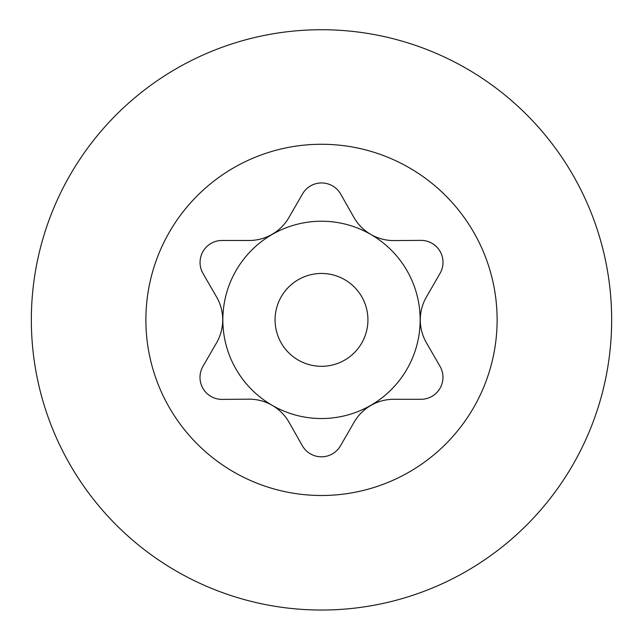 <?xml version="1.0" encoding="UTF-8"?>
<svg xmlns="http://www.w3.org/2000/svg" width="643" height="643" viewBox="0 0 643 643"><rect width="100%" height="100%" fill="white"/><g stroke="black" fill="none" stroke-linecap="round" stroke-linejoin="round"><path stroke-width="0.96" d="M420.844 240.369A21.991 21.991 0 0 1 440.061 273.355L426.422 296.978A45.814 45.814 0 0 0 426.422 342.799L439.997 366.301A21.991 21.991 0 0 1 420.956 399.295L393.805 399.287A45.814 45.814 0 0 0 354.124 422.194L340.485 445.816A21.991 21.991 0 0 1 302.314 445.663L289.117 422.403A45.814 45.814 0 0 0 248.905 399.182L222.156 399.391A21.991 21.991 0 0 1 202.939 366.406L216.578 342.783A45.814 45.814 0 0 0 216.578 296.962L203.003 273.46A21.991 21.991 0 0 1 222.044 240.466L249.195 240.474A45.814 45.814 0 0 0 288.876 217.567L302.515 193.945A21.991 21.991 0 0 1 340.686 194.09L353.883 217.358A45.814 45.814 0 0 0 394.095 240.578L420.844 240.369M321.5 610.038A290.162 290.162 0 0 0 572.784 174.8A290.162 290.162 0 0 0 70.216 174.8A290.162 290.162 0 0 0 321.5 610.038M497.119 319.876A175.619 175.619 0 0 1 321.5 495.496A175.619 175.619 0 0 1 145.881 319.876A175.619 175.619 0 0 1 321.5 144.265A175.619 175.619 0 0 1 497.119 319.876M321.5 418.537A98.652 98.652 0 0 0 370.826 234.446A98.652 98.652 0 0 0 236.061 270.55A98.652 98.652 0 0 0 321.5 418.537M321.5 366.309A46.425 46.425 0 0 0 361.704 296.664A46.425 46.425 0 0 0 281.296 296.664A46.425 46.425 0 0 0 321.5 366.309"/></g></svg>
